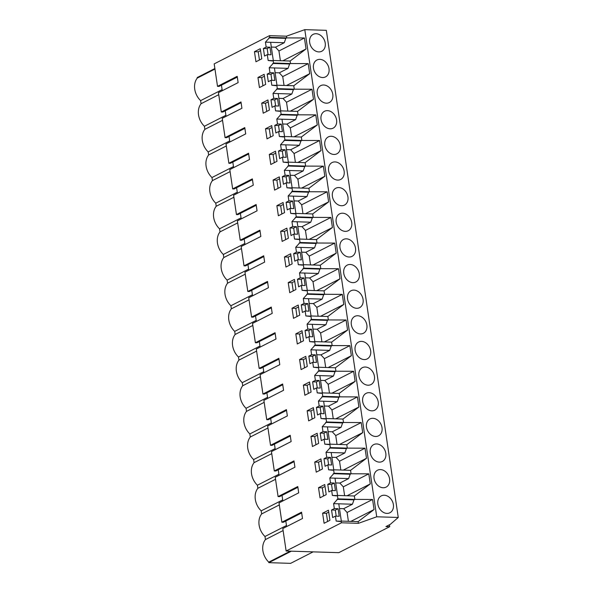 <?xml version="1.0" encoding="UTF-8"?>
<svg xmlns="http://www.w3.org/2000/svg" width="593" height="593" viewBox="0 0 593 593"><rect width="100%" height="100%" fill="white"/><g stroke="black" fill="none" stroke-linecap="round" stroke-linejoin="round"><path stroke-width="0.89" d="M389.445 524.783L389.727 526.688L338.788 552.669L286.13 551.016L341.442 522.796L358.387 523.33L376.725 516.792L398.259 517.467L390.327 524.331L385.947 526.569L389.727 526.688M237.311 77.075L219.025 86.4L217.512 86.356L214.192 63.874L269.504 35.654L286.449 36.188L304.787 29.65L326.32 30.325L398.259 517.467M286.634 526.577L285.811 521.032M301.674 512.945L283.387 522.27L281.875 522.225L301.563 512.182L302.489 518.49L282.809 528.533L286.13 551.016M297.886 487.305L279.599 496.63L278.087 496.586L297.775 486.542L298.242 489.699L298.702 492.85L279.021 502.894L281.875 522.225M282.846 500.937L282.031 495.392M294.098 461.665L275.812 470.99L274.3 470.946L293.987 460.902L294.921 467.21L275.234 477.254L278.087 496.586M279.058 475.297L278.243 469.752M290.311 436.025L272.031 445.35L270.519 445.306L290.199 435.262L291.133 441.57L271.446 451.614L274.3 470.946M275.278 449.664L274.455 444.113M286.53 410.386L268.244 419.711L266.731 419.666L286.412 409.622L287.346 415.93L267.665 425.974L270.519 445.306M271.49 424.025L270.667 418.473M282.742 384.746L264.456 394.071L262.944 394.026L282.631 383.982L283.098 387.14L283.558 390.298L263.878 400.334L266.731 419.666M267.702 398.385L266.887 392.833M278.955 359.106L260.668 368.431L259.156 368.386L278.843 358.35L279.777 364.658L260.09 374.694L262.944 394.026M263.915 372.745L263.099 367.193M275.167 333.466L256.88 342.798L255.375 342.747L275.056 332.71L275.99 339.018L256.302 349.055L259.156 368.386M260.134 347.105L259.311 341.553M271.386 307.826L253.1 317.159L251.588 317.107L271.268 307.07L272.202 313.378L252.522 323.415L255.375 342.747M256.346 321.465L255.524 315.921M267.599 282.186L249.312 291.519L247.8 291.467L267.487 281.43L268.414 287.738L248.734 297.775L251.588 317.107M252.559 295.825L251.743 290.281M263.811 256.554L245.524 265.879L244.012 265.827L263.7 255.791L264.634 262.099L244.946 272.143L247.8 291.467M248.771 270.186L247.956 264.641M260.023 230.914L241.736 240.239L240.232 240.195L259.912 230.151L260.846 236.459L241.158 246.503L244.012 265.827M244.991 244.546L244.168 239.001M256.235 205.274L237.956 214.599L236.444 214.555L256.124 204.511L257.058 210.819L237.378 220.863L240.232 240.195M241.203 218.906L240.38 213.361M252.455 179.635L234.168 188.959L232.656 188.915L252.344 178.871L253.27 185.179L233.59 195.223L236.444 214.555M237.415 193.266L236.6 187.722M248.667 153.995L230.38 163.32L228.868 163.275L248.556 153.231L249.023 156.389L249.483 159.539L229.802 169.583L232.656 188.915M233.627 167.634L232.812 162.082M244.879 128.355L226.593 137.68L225.088 137.635L244.768 127.591L245.702 133.899L226.015 143.943L228.868 163.275M229.839 141.994L229.024 136.442M241.092 102.715L222.812 112.04L221.3 111.995L240.98 101.952L241.914 108.267L222.227 118.303L225.088 137.635M226.059 116.354L225.236 110.802M217.512 86.356L237.193 76.319L238.127 82.627L218.446 92.664L221.3 111.995M222.271 90.714L221.448 85.162M347.068 495.748L370.277 483.91L354.347 495.978L337.402 495.444L337.906 498.876L333.592 503.642L352.412 504.235L343.651 508.698L339.485 508.572M337.402 495.444L336.52 495.896L332.384 495.444L331.65 490.507L335.43 490.626L334.311 483.058L331.539 484.474L332.436 490.53M343.288 470.108L366.496 458.27L350.559 470.338L333.614 469.804L334.126 473.236L329.804 478.002L330.531 482.939L327.759 484.355L328.878 491.923L331.65 490.507M333.614 469.804L332.732 470.256L328.596 469.804L327.862 464.868L331.643 464.986L330.523 457.418L327.751 458.834L328.648 464.897M339.5 444.468L362.708 432.631L346.772 444.698L329.834 444.164L330.338 447.596L326.017 452.363L326.75 457.299L323.978 458.715L325.09 466.283L327.862 464.868M329.834 444.164L328.952 444.617L324.808 444.164L324.082 439.228L327.855 439.346L326.736 431.778L323.963 433.194L324.86 439.257M335.712 418.828L358.921 406.991L342.984 419.058L326.046 418.525L326.55 421.957L322.236 426.723L322.963 431.66L320.19 433.075L321.31 440.643L324.082 439.228M326.046 418.525L325.164 418.977L321.021 418.525L320.294 413.588L324.067 413.706L322.955 406.138L320.183 407.554L321.072 413.618M331.924 393.189L355.133 381.351L339.203 393.418L322.258 392.885L322.762 396.317L318.448 401.083L319.175 406.02L316.403 407.435L317.522 415.004L320.294 413.588M322.258 392.885L321.376 393.337L317.233 392.885L316.506 387.948L320.287 388.067L319.167 380.498L316.395 381.914L317.292 387.978M328.144 367.549L351.352 355.711L335.416 367.779L318.471 367.245L318.982 370.677L314.661 375.451L315.387 380.38L312.615 381.796L313.734 389.364L316.506 387.948M318.471 367.245L317.589 367.697L313.452 367.245L312.719 362.316L316.499 362.434L315.38 354.859L312.607 356.274L313.504 362.338M324.356 341.909L347.565 330.071L331.628 342.139L314.69 341.612L315.194 345.044L310.873 349.811L311.607 354.74L308.827 356.156L309.946 363.724L312.719 362.316M314.69 341.612L313.808 342.057L309.665 341.605L308.938 336.676L312.711 336.794L311.592 329.219L308.82 330.635L309.716 336.698M320.568 316.277L343.777 304.439L327.84 316.499L310.902 315.973L311.407 319.405L307.092 324.171L307.819 329.1L305.047 330.516L306.166 338.084L308.938 336.676M310.902 315.973L310.02 316.417L305.877 315.965L305.15 311.036L308.923 311.155L307.811 303.579L305.032 304.995L305.929 311.058M316.781 290.637L339.989 278.799L324.06 290.859L307.115 290.333L307.619 293.765L303.305 298.531L304.031 303.46L301.259 304.876L302.378 312.452L305.15 311.036M307.115 290.333L306.233 290.778L302.089 290.325L301.363 285.396L305.143 285.515L304.024 277.947L301.251 279.355L302.141 285.418M313 264.997L336.201 253.159L320.272 265.227L303.327 264.693L303.838 268.125L299.517 272.891L300.243 277.828L297.471 279.236L298.59 286.812L301.363 285.396M303.327 264.693L302.445 265.138L298.309 264.693L297.575 259.756L301.355 259.875L300.236 252.307L297.464 253.715L298.361 259.778M309.212 239.357L332.421 227.519L316.484 239.587L299.539 239.053L300.051 242.485L295.729 247.251L296.463 252.188L293.683 253.596L294.803 261.172L297.575 259.756M299.539 239.053L298.664 239.505L294.521 239.053L293.794 234.116L297.567 234.235L296.448 226.667L293.676 228.083L294.573 234.139M305.425 213.717L328.633 201.879L312.696 213.947L295.759 213.413L296.263 216.845L291.941 221.612L292.675 226.548L289.903 227.964L291.015 235.532L293.794 234.116M295.759 213.413L294.877 213.865L290.733 213.413L290.007 208.477L293.78 208.595L292.668 201.027L289.888 202.443L290.785 208.499M301.637 188.077L324.845 176.24L308.916 188.307L291.971 187.773L292.475 191.205L288.161 195.972L288.887 200.908L286.115 202.324L287.234 209.892L290.007 208.477M291.971 187.773L291.089 188.226L286.945 187.773L286.219 182.837L289.999 182.955L288.88 175.387L286.108 176.803L286.997 182.866M297.849 162.438L321.058 150.6L305.128 162.667L288.183 162.134L288.695 165.566L284.373 170.332L285.1 175.269L282.327 176.684L283.447 184.253L286.219 182.837M288.183 162.134L287.301 162.586L283.165 162.134L282.431 157.197L286.211 157.315L285.092 149.747L282.32 151.163L283.217 157.227M294.069 136.798L317.277 124.96L301.34 137.027L284.395 136.494L284.907 139.926L280.585 144.692L281.312 149.629L278.54 151.045L279.659 158.613L282.431 157.197M284.395 136.494L283.513 136.946L279.377 136.494L278.651 131.557L282.424 131.676L281.304 124.107L278.532 125.523L279.429 131.587M290.281 111.158L313.489 99.32L297.553 111.388L280.615 110.854L281.119 114.286L276.798 119.052L277.531 123.989L274.759 125.405L275.871 132.973L278.651 131.557M280.615 110.854L279.733 111.306L275.589 110.854L274.863 105.917L278.636 106.036L277.517 98.468L274.744 99.883L275.641 105.947M286.493 85.518L309.702 73.68L293.765 85.748L276.827 85.214L277.331 88.646L273.017 93.42L273.744 98.349L270.971 99.765L272.091 107.333L274.863 105.917M276.827 85.214L275.945 85.666L271.802 85.214L271.075 80.285L274.856 80.403L273.736 72.828L270.964 74.244L271.853 80.307M282.839 60.79L306.047 48.952L290.118 61.02L273.173 60.486L273.543 63.014L269.229 67.78L269.956 72.709L267.184 74.125L268.303 81.693L271.075 80.285M273.173 60.486L272.291 60.938L268.155 60.486L267.287 54.645L271.068 54.764L269.948 47.188L266.168 47.069L265.442 42.14L284.262 42.726L275.508 47.195L271.335 47.062M266.168 47.069L263.396 48.485L264.515 56.061L267.287 54.645M269.504 35.654L269.763 37.374L265.442 42.14M350.856 521.388L374.064 509.55L358.135 521.618L341.19 521.084L341.442 522.796M341.19 521.084L340.308 521.536L336.164 521.084L335.438 516.147L339.218 516.266L338.099 508.698L334.319 508.579L333.592 503.642M334.319 508.579L331.546 509.995L332.666 517.563L335.438 516.147M254.456 51.695L255.946 61.783L261.78 58.811L260.29 48.715L254.456 51.695L258.229 51.813L259.445 60.004M269.304 154.395L275.508 151.23L276.998 161.326L270.801 164.491L269.304 154.395L273.084 154.514L275.789 153.135M303.379 385.146L304.869 395.242L311.073 392.077L309.583 381.988L303.379 385.146L307.159 385.265L309.865 383.886M261.735 103.115L267.94 99.958L269.43 110.046L263.225 113.211L261.735 103.115L265.508 103.234L268.221 101.855M284.455 256.954L285.945 267.05L292.141 263.885L290.652 253.789L284.455 256.954L288.228 257.073L290.933 255.694M265.523 128.755L271.72 125.597L273.217 135.686L267.013 138.851L265.523 128.755L269.296 128.874L272.002 127.495M307.167 410.786L308.656 420.882L314.861 417.717L313.371 407.628L307.167 410.786L310.947 410.905L313.653 409.526M310.954 436.426L312.444 446.522L318.649 443.356L317.159 433.261L310.954 436.426L314.727 436.544L317.44 435.166M299.598 359.514L301.088 369.602L307.285 366.437L305.795 356.349L299.598 359.514L303.371 359.632L306.077 358.246M288.235 282.594L294.439 279.429L295.929 289.525L289.725 292.69L288.235 282.594L292.015 282.713L294.721 281.334M292.023 308.234L293.513 318.33L299.717 315.165L298.227 305.069L292.023 308.234L295.803 308.353L298.509 306.966M295.811 333.874L297.301 343.962L303.505 340.805L302.015 330.709L295.811 333.874L299.584 333.992L302.297 332.606M314.742 462.066L320.939 458.9L322.436 468.996L316.232 472.161L314.742 462.066L318.515 462.184L321.221 460.805M273.091 180.035L279.296 176.87L280.786 186.965L274.581 190.131L273.091 180.035L276.872 180.153L279.577 178.775M257.948 77.483L259.438 87.571L265.642 84.406L264.152 74.318L257.948 77.483L261.728 77.601L264.434 76.215M318.523 487.705L320.02 497.801L326.217 494.636L324.727 484.54L318.523 487.705L322.303 487.824L325.008 486.445M328.44 510.217L322.607 513.197L324.097 523.293L329.93 520.313L328.44 510.217M280.667 231.314L286.871 228.149L288.361 238.245L282.157 241.41L280.667 231.314L284.44 231.433L287.145 230.054M276.879 205.675L283.083 202.509L284.573 212.605L278.369 215.77L276.879 205.675L280.659 205.793L283.365 204.415M286.449 36.188L286.701 37.9L269.763 37.374M268.881 37.819L285.819 38.352L286.701 37.9L304.431 37.974L306.047 48.952M290.118 61.02L290.488 63.54L308.212 63.614L309.702 73.68M293.765 85.748L294.276 89.18L312 89.254L313.489 99.32M297.553 111.388L298.064 114.82L315.787 114.886L317.277 124.96M301.34 137.027L301.844 140.459L319.575 140.526L321.058 150.6M305.128 162.667L305.632 166.099L323.363 166.166L324.845 176.24M308.916 188.307L309.42 191.739L327.143 191.806L328.633 201.879M312.696 213.947L313.208 217.379L330.931 217.446L332.421 227.519M316.484 239.587L316.988 243.019L334.719 243.086L336.201 253.159M320.272 265.227L320.776 268.659L338.507 268.725L339.989 278.799M324.06 290.859L324.564 294.291L342.287 294.365L343.777 304.439M327.84 316.499L328.352 319.931L346.075 320.005L347.565 330.071M331.628 342.139L332.139 345.571L349.863 345.645L351.352 355.711M335.416 367.779L335.92 371.211L353.65 371.285L355.133 381.351M339.203 393.418L339.707 396.85L357.431 396.917L358.921 406.991M342.984 419.058L343.495 422.49L361.219 422.557L362.708 432.631M346.772 444.698L347.283 448.13L365.006 448.197L366.496 458.27M350.559 470.338L351.063 473.77L368.794 473.837L370.277 483.91M354.347 495.978L354.851 499.41L372.574 499.476L374.064 509.55M358.135 521.618L358.387 523.33M304.787 29.65L376.725 516.792M309.679 42.563A9.473 7.412 -117 0 1 313.141 34.364A9.473 7.412 -117 0 1 325.216 43.052A9.473 7.412 -117 0 1 321.754 51.25A9.473 7.412 -117 0 1 309.679 42.563M343.755 273.314A9.473 7.412 -117 0 1 347.216 265.123A9.473 7.412 -117 0 1 359.291 273.803A9.473 7.412 -117 0 1 355.83 282.001A9.473 7.412 -117 0 1 343.755 273.314M363.079 299.443A9.473 7.412 -117 0 1 359.617 307.641A9.473 7.412 -117 0 1 347.542 298.954A9.473 7.412 -117 0 1 351.004 290.755A9.473 7.412 -117 0 1 363.079 299.443M385.798 453.274A9.473 7.412 -117 0 1 382.329 461.473A9.473 7.412 -117 0 1 370.254 452.793A9.473 7.412 -117 0 1 373.723 444.594A9.473 7.412 -117 0 1 385.798 453.274M382.011 427.642A9.473 7.412 -117 0 1 378.549 435.833A9.473 7.412 -117 0 1 366.474 427.153A9.473 7.412 -117 0 1 369.936 418.954A9.473 7.412 -117 0 1 382.011 427.642M378.223 402.002A9.473 7.412 -117 0 1 374.761 410.193A9.473 7.412 -117 0 1 362.686 401.513A9.473 7.412 -117 0 1 366.148 393.315A9.473 7.412 -117 0 1 378.223 402.002M370.655 350.722A9.473 7.412 -117 0 1 367.186 358.921A9.473 7.412 -117 0 1 355.111 350.233A9.473 7.412 -117 0 1 358.58 342.035A9.473 7.412 -117 0 1 370.655 350.722M328.611 170.762A9.473 7.412 -117 0 1 332.073 162.564A9.473 7.412 -117 0 1 344.148 171.244A9.473 7.412 -117 0 1 340.686 179.442A9.473 7.412 -117 0 1 328.611 170.762M336.579 119.971A9.473 7.412 -117 0 1 333.11 128.162A9.473 7.412 -117 0 1 321.035 119.482A9.473 7.412 -117 0 1 324.504 111.284A9.473 7.412 -117 0 1 336.579 119.971M340.36 145.611A9.473 7.412 -117 0 1 336.898 153.802A9.473 7.412 -117 0 1 324.823 145.122A9.473 7.412 -117 0 1 328.285 136.924A9.473 7.412 -117 0 1 340.36 145.611M313.467 68.202A9.473 7.412 -117 0 1 316.929 60.004A9.473 7.412 -117 0 1 329.004 68.692A9.473 7.412 -117 0 1 325.542 76.89A9.473 7.412 -117 0 1 313.467 68.202M332.792 94.331A9.473 7.412 -117 0 1 329.33 102.53A9.473 7.412 -117 0 1 317.255 93.842A9.473 7.412 -117 0 1 320.717 85.644A9.473 7.412 -117 0 1 332.792 94.331M355.511 248.163A9.473 7.412 -117 0 1 352.042 256.361A9.473 7.412 -117 0 1 339.967 247.674A9.473 7.412 -117 0 1 343.436 239.483A9.473 7.412 -117 0 1 355.511 248.163M351.723 222.523A9.473 7.412 -117 0 1 348.254 230.721A9.473 7.412 -117 0 1 336.179 222.041A9.473 7.412 -117 0 1 339.648 213.843A9.473 7.412 -117 0 1 351.723 222.523M347.935 196.883A9.473 7.412 -117 0 1 344.474 205.082A9.473 7.412 -117 0 1 332.399 196.402A9.473 7.412 -117 0 1 335.86 188.203A9.473 7.412 -117 0 1 347.935 196.883M366.867 325.083A9.473 7.412 -117 0 1 363.398 333.281A9.473 7.412 -117 0 1 351.323 324.593A9.473 7.412 -117 0 1 354.792 316.395A9.473 7.412 -117 0 1 366.867 325.083M389.579 478.914A9.473 7.412 -117 0 1 386.117 487.112A9.473 7.412 -117 0 1 374.042 478.432A9.473 7.412 -117 0 1 377.504 470.234A9.473 7.412 -117 0 1 389.579 478.914M374.435 376.362A9.473 7.412 -117 0 1 370.973 384.56A9.473 7.412 -117 0 1 358.898 375.873A9.473 7.412 -117 0 1 362.36 367.675A9.473 7.412 -117 0 1 374.435 376.362M377.83 504.065A9.473 7.412 -117 0 1 381.292 495.874A9.473 7.412 -117 0 1 393.367 504.554A9.473 7.412 -117 0 1 389.905 512.752A9.473 7.412 -117 0 1 377.83 504.065M214.955 69.062L197.284 78.076L197.21 77.542L214.881 68.529M222.116 89.662L200.619 100.632A16.041 12.557 -117 0 1 197.284 78.076M200.619 100.632L201.071 103.716L218.743 94.695M225.903 115.301L204.4 126.265A16.041 12.557 -117 0 1 201.071 103.716M204.4 126.265L204.859 129.356L222.531 120.335M229.691 140.941L208.187 151.904A16.041 12.557 -117 0 1 204.859 129.356M208.187 151.904L208.647 154.988L226.318 145.974M233.472 166.581L211.975 177.544A16.041 12.557 -117 0 1 208.647 154.988M211.975 177.544L212.427 180.628L230.099 171.614M237.259 192.221L215.763 203.184A16.041 12.557 -117 0 1 212.427 180.628M215.763 203.184L216.215 206.268L233.887 197.254M241.047 217.861L219.543 228.824A16.041 12.557 -117 0 1 216.215 206.268M219.543 228.824L220.003 231.907L237.674 222.894M244.835 243.493L223.331 254.464A16.041 12.557 -117 0 1 220.003 231.907M223.331 254.464L223.791 257.547L241.462 248.534M248.615 269.133L227.119 280.104A16.041 12.557 -117 0 1 223.791 257.547M227.119 280.104L227.571 283.187L245.25 274.174M252.403 294.773L230.907 305.743A16.041 12.557 -117 0 1 227.571 283.187M230.907 305.743L231.359 308.827L249.03 299.813M256.191 320.413L234.687 331.383A16.041 12.557 -117 0 1 231.359 308.827M234.687 331.383L235.147 334.467L252.818 325.453M259.979 346.053L238.475 357.023A16.041 12.557 -117 0 1 235.147 334.467M238.475 357.023L238.935 360.107L256.606 351.093M263.759 371.692L242.263 382.663A16.041 12.557 -117 0 1 238.935 360.107M242.263 382.663L242.715 385.746L260.394 376.725M267.547 397.332L246.051 408.295A16.041 12.557 -117 0 1 242.715 385.746M246.051 408.295L246.503 411.386L264.174 402.365M271.335 422.972L249.838 433.935A16.041 12.557 -117 0 1 246.503 411.386M249.838 433.935L250.29 437.019L267.962 428.005M275.122 448.612L253.619 459.575A16.041 12.557 -117 0 1 250.29 437.019M253.619 459.575L254.078 462.659L271.75 453.645M278.91 474.252L257.406 485.215A16.041 12.557 -117 0 1 254.078 462.659M257.406 485.215L257.866 488.298L275.537 479.285M282.691 499.892L261.194 510.855A16.041 12.557 -117 0 1 257.866 488.298M261.194 510.855L261.646 513.938L279.318 504.925M286.478 525.524L264.982 536.495A16.041 12.557 -117 0 1 261.646 513.938M264.982 536.495L265.434 539.578L283.106 530.565M290.303 551.149L268.762 562.134A16.041 12.557 -117 0 1 265.434 539.578M313.141 551.861L290.622 563.35L268.844 562.668L268.762 562.134M268.844 562.668L291.363 551.179M337.032 499.328L353.969 499.855L354.851 499.41L337.906 498.876M332.384 495.444L337.113 495.592M337.543 495.451L334.993 478.166L348.625 478.595L339.871 483.058L335.697 482.932M329.804 478.002L334.993 478.166M330.531 482.939L334.311 483.058M327.759 484.355L331.539 484.474M333.244 473.688L350.181 474.222L348.625 478.595M350.181 474.222L351.063 473.77L334.126 473.236M328.596 469.804L333.333 469.952M333.755 469.812L331.205 452.526L344.837 452.956L336.083 457.425L331.91 457.292M326.017 452.363L331.205 452.526M326.75 457.299L330.523 457.418M323.978 458.715L327.751 458.834M329.456 448.049L346.401 448.582L344.837 452.956M346.401 448.582L347.283 448.13L330.338 447.596M324.808 444.164L329.545 444.313M329.975 444.172L327.418 426.886L341.049 427.316L332.295 431.786L328.122 431.652M322.236 426.723L327.418 426.886M322.963 431.66L326.736 431.778M320.19 433.075L323.963 433.194M325.668 422.409L342.613 422.942L341.049 427.316M342.613 422.942L343.495 422.49L326.55 421.957M321.021 418.525L325.757 418.673M326.187 418.532L323.637 401.246L337.269 401.676L328.507 406.146L324.341 406.012M318.448 401.083L323.637 401.246M319.175 406.02L322.955 406.138M316.403 407.435L320.183 407.554M321.88 396.769L338.825 397.303L337.269 401.676M338.825 397.303L339.707 396.85L322.762 396.317M317.233 392.885L321.969 393.033M322.399 392.892L319.849 375.606L333.481 376.036L324.727 380.506L320.554 380.372M314.661 375.451L319.849 375.606M315.387 380.38L319.167 380.498M312.615 381.796L316.395 381.914M318.1 371.129L335.038 371.663L333.481 376.036M335.038 371.663L335.92 371.211L318.982 370.677M313.452 367.245L318.182 367.393M318.611 367.252L316.062 349.974L329.693 350.396L320.939 354.866L316.766 354.733M310.873 349.811L316.062 349.974M311.607 354.74L315.38 354.859M308.827 356.156L312.607 356.274M314.312 345.489L331.257 346.023L329.693 350.396M331.257 346.023L332.139 345.571L315.194 345.044M309.665 341.605L314.401 341.753M314.831 341.612L312.274 324.334L325.905 324.756L317.151 329.226L312.978 329.093M307.092 324.171L312.274 324.334M307.819 329.1L311.592 329.219M305.047 330.516L308.82 330.635M310.524 319.849L327.469 320.383L325.905 324.756M327.469 320.383L328.352 319.931L311.407 319.405M305.877 315.965L310.613 316.113M311.043 315.973L308.493 298.694L322.125 299.117L313.363 303.586L309.198 303.453M303.305 298.531L308.493 298.694M304.031 303.46L307.811 303.579M301.259 304.876L305.032 304.995M306.737 294.21L323.682 294.743L322.125 299.117M323.682 294.743L324.564 294.291L307.619 293.765M302.089 290.325L306.826 290.481M307.256 290.333L304.706 273.054L318.337 273.484L309.576 277.947L305.41 277.82M299.517 272.891L304.706 273.054M300.243 277.828L304.024 277.947M297.471 279.236L301.251 279.355M302.956 268.57L319.894 269.103L318.337 273.484M319.894 269.103L320.776 268.659L303.838 268.125M298.309 264.693L303.038 264.841M303.468 264.693L300.918 247.414L314.549 247.844L305.795 252.307L301.622 252.181M295.729 247.251L300.918 247.414M296.463 252.188L300.236 252.307M293.683 253.596L297.464 253.715M299.168 242.937L316.113 243.464L314.549 247.844M316.113 243.464L316.988 243.019L300.051 242.485M294.521 239.053L299.257 239.201M299.687 239.061L297.13 221.775L310.762 222.205L302.007 226.667L297.834 226.541M291.941 221.612L297.13 221.775M292.675 226.548L296.448 226.667M289.903 227.964L293.676 228.083M295.381 217.297L312.326 217.824L310.762 222.205M312.326 217.824L313.208 217.379L296.263 216.845M290.733 213.413L295.47 213.562M295.9 213.421L293.35 196.135L306.981 196.565L298.22 201.027L294.046 200.901M288.161 195.972L293.35 196.135M288.887 200.908L292.668 201.027M286.115 202.324L289.888 202.443M291.593 191.658L308.538 192.191L306.981 196.565M308.538 192.191L309.42 191.739L292.475 191.205M286.945 187.773L291.682 187.922M292.112 187.781L289.562 170.495L303.193 170.925L294.432 175.395L290.266 175.261M284.373 170.332L289.562 170.495M285.1 175.269L288.88 175.387M282.327 176.684L286.108 176.803M287.813 166.018L304.75 166.551L303.193 170.925M304.75 166.551L305.632 166.099L288.695 165.566M283.165 162.134L287.894 162.282M288.324 162.141L285.774 144.855L299.406 145.285L290.652 149.755L286.478 149.621M280.585 144.692L285.774 144.855M281.312 149.629L285.092 149.747M278.54 151.045L282.32 151.163M284.025 140.378L300.962 140.912L299.406 145.285M300.962 140.912L301.844 140.459L284.907 139.926M279.377 136.494L284.114 136.642M284.544 136.501L281.986 119.215L295.618 119.645L286.864 124.115L282.691 123.981M276.798 119.052L281.986 119.215M277.531 123.989L281.304 124.107M274.759 125.405L278.532 125.523M280.237 114.738L297.182 115.272L295.618 119.645M297.182 115.272L298.064 114.82L281.119 114.286M275.589 110.854L280.326 111.002M280.756 110.861L278.199 93.583L291.83 94.005L283.076 98.475L278.903 98.342M273.017 93.42L278.199 93.583M273.744 98.349L277.517 98.468M270.971 99.765L274.744 99.883M276.449 89.098L293.394 89.632L291.83 94.005M293.394 89.632L294.276 89.18L277.331 88.646M271.802 85.214L276.538 85.362M276.968 85.222L274.418 67.943L288.05 68.365L279.288 72.835L275.122 72.702M269.229 67.78L274.418 67.943M269.956 72.709L273.736 72.828M267.184 74.125L270.964 74.244M272.669 63.458L289.606 63.992L288.05 68.365M289.606 63.992L290.488 63.54L273.543 63.014M268.155 60.486L272.884 60.634M273.314 60.493L270.63 42.303M263.396 48.485L267.176 48.604L268.073 54.667M267.176 48.604L269.948 47.188M285.819 38.352L284.262 42.726M336.164 521.084L340.901 521.232M341.331 521.091L338.781 503.805M331.546 509.995L335.327 510.113L336.216 516.169M335.327 510.113L338.099 508.698M353.969 499.855L352.412 504.235M260.572 50.613L258.229 51.813M274.292 162.704L273.084 154.514M308.367 393.463L307.159 385.265M266.724 111.432L265.508 103.234M289.436 265.264L288.228 257.073M270.504 137.072L269.296 128.874M312.155 419.103L310.947 410.905M315.943 444.735L314.727 436.544M304.58 367.823L303.371 359.632M293.224 290.904L292.015 282.713M297.011 316.543L295.803 308.353M300.799 342.183L299.584 333.992M319.723 470.375L318.515 462.184M278.08 188.344L276.872 180.153M262.936 85.792L261.728 77.601M323.511 496.015L322.303 487.824M322.607 513.197L326.38 513.316L328.722 512.122M327.588 521.506L326.38 513.316M285.648 239.624L284.44 231.433M281.868 213.984L280.659 205.793M280.385 60.716L278.947 50.968L275.508 47.195M278.947 50.968L304.431 37.974M284.04 85.444L282.735 76.608L279.288 72.835M282.735 76.608L308.212 63.614M287.827 111.084L286.523 102.248L283.076 98.475M286.523 102.248L312 89.254M291.608 136.724L290.303 127.888L286.864 124.115M290.303 127.888L315.787 114.886M295.396 162.363L294.091 153.528L290.652 149.755M294.091 153.528L319.575 140.526M299.183 188.003L297.879 179.168L294.432 175.395M297.879 179.168L323.363 166.166M302.971 213.643L301.667 204.807L298.22 201.027M301.667 204.807L327.143 191.806M306.751 239.275L305.447 230.447L302.007 226.667M305.447 230.447L330.931 217.446M310.539 264.915L309.235 256.087L305.795 252.307M309.235 256.087L334.719 243.086M314.327 290.555L313.022 281.719L309.576 277.947M313.022 281.719L338.507 268.725M318.115 316.195L316.81 307.359L313.363 303.586M316.81 307.359L342.287 294.365M321.903 341.835L320.598 332.999L317.151 329.226M320.598 332.999L346.075 320.005M325.683 367.475L324.378 358.639L320.939 354.866M324.378 358.639L349.863 345.645M329.471 393.115L328.166 384.279L324.727 380.506M328.166 384.279L353.65 371.285M333.259 418.754L331.954 409.919L328.507 406.146M331.954 409.919L357.431 396.917M337.046 444.394L335.742 435.558L332.295 431.786M335.742 435.558L361.219 422.557M340.827 470.034L339.522 461.198L336.083 457.425M339.522 461.198L365.006 448.197M344.615 495.674L343.31 486.838L339.871 483.058M343.31 486.838L368.794 473.837M348.402 521.306L347.098 512.478L343.651 508.698M347.098 512.478L372.574 499.476"/></g></svg>

